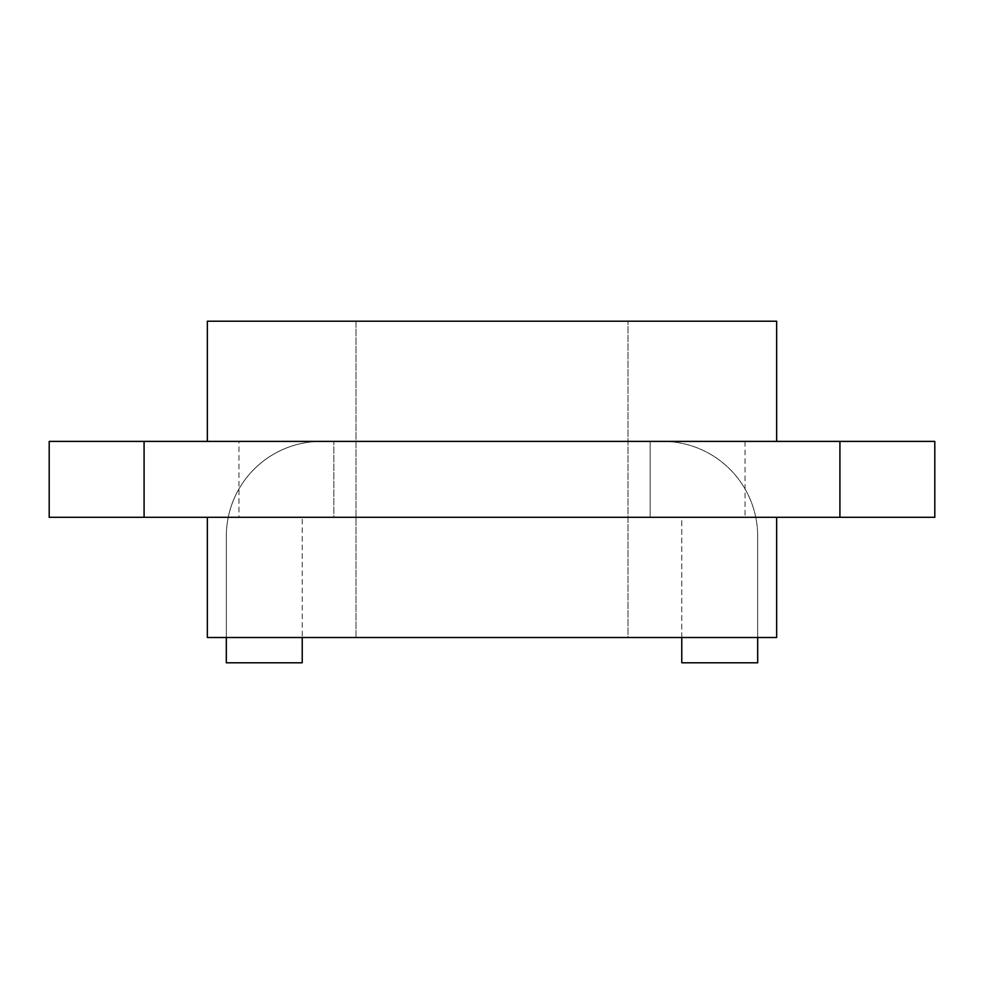 <?xml version="1.0" encoding="UTF-8"?>
<svg xmlns="http://www.w3.org/2000/svg" width="984" height="984" viewBox="0 0 984 984"><rect width="100%" height="100%" fill="white"/><g stroke="black" fill="none" stroke-linecap="round" stroke-linejoin="round"><path stroke-width="0.74" stroke-dasharray="4.92 3.69" d="M355.999 637.497L355.999 321.202L628.001 321.202L355.999 321.202L628.001 321.202L355.999 321.202L355.999 637.497L628.001 637.497L628.001 321.202L628.001 637.497L355.999 637.497M776.659 441.398L776.659 321.202L207.341 321.202L492 321.202L207.341 321.202L207.341 441.398L776.659 441.398L207.341 441.398M492 517.301L207.341 517.301L492 517.301M776.659 517.301L776.659 637.497L207.341 637.497L492 637.497L207.341 637.497L207.341 517.301M745.023 441.398L745.023 517.301L934.8 517.301L934.8 441.398L49.2 441.398L49.2 517.301L238.977 517.301L238.977 441.398M745.023 517.301L650.141 517.301L650.141 441.398L662.798 441.398A94.882 94.882 0 0 1 757.68 536.28A94.882 94.882 0 0 0 662.798 441.398L650.141 441.398L650.141 517.301L238.977 517.301M333.859 517.301L302.223 517.301L333.859 517.301L333.859 441.398L333.859 517.301M681.777 637.497L681.777 517.301L650.141 517.301L650.141 441.398L650.141 517.301L650.141 441.398L650.141 517.301L681.777 517.301L681.777 662.798L757.68 662.798L757.68 536.28L757.68 637.497M226.32 637.497L226.32 536.28A94.882 94.882 0 0 1 321.202 441.398A94.882 94.882 0 0 0 226.32 536.28L226.32 662.798L302.223 662.798L302.223 517.301L302.223 637.497"/><path stroke-width="1.48" d="M207.341 441.398L207.341 321.202L776.659 321.202L776.659 441.398M207.341 517.301L207.341 637.497L776.659 637.497L776.659 517.301M839.918 517.301L49.2 517.301L49.2 441.398L934.8 441.398L934.8 517.301L839.918 517.301L839.918 441.398M302.223 637.497L302.223 662.798L226.32 662.798L226.32 637.497M757.68 637.497L757.68 662.798L681.777 662.798L681.777 637.497M144.082 517.301L144.082 441.398"/></g></svg>

